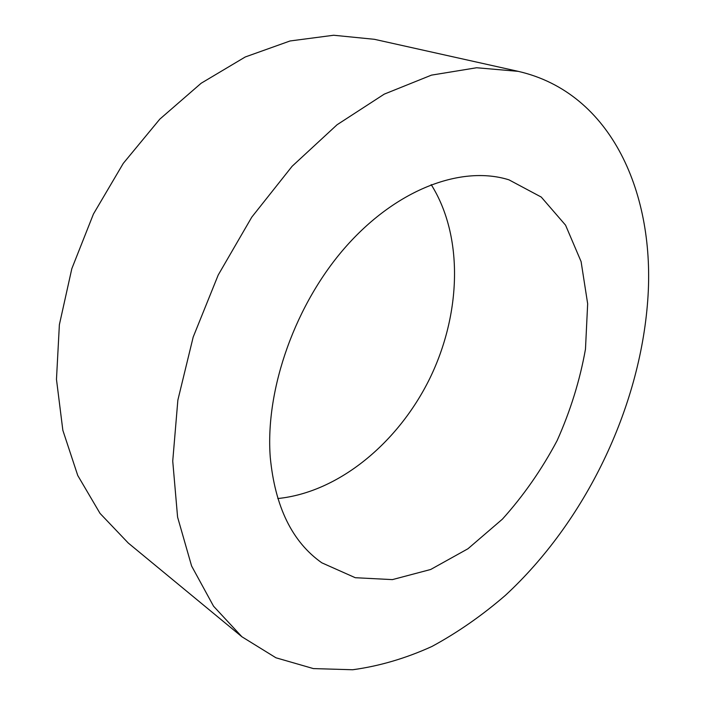 <?xml version="1.0" encoding="UTF-8"?>
<svg xmlns="http://www.w3.org/2000/svg" width="705" height="705" viewBox="0 0 705 705"><rect width="100%" height="100%" fill="white"/><g stroke="black" fill="none" stroke-linecap="round" stroke-linejoin="round"><path stroke-width="1.06" d="M270.262 457.307C275.02 506.789 292.205 541.969 321.832 562.828L355.276 577.712L392.385 579.616L430.667 569.49L467.953 548.754L502.418 519.136C523.559 495.641 541.792 469.459 557.126 440.581C570.486 410.733 579.933 380.259 585.476 349.151L587.662 303.749L581.096 261.599L565.56 225.168L541.255 197.065L508.966 179.837C462.392 165.208 397.902 188.332 346.71 245.745C295.571 303.079 265.036 389.054 270.262 457.307M277.788 498.541C338.814 492.346 398.272 442.731 429.83 378.382C461.193 313.945 463.802 236.545 431.178 184.595M241.921 636.774L128.292 543.062L100.031 513.39L77.753 475.487L62.851 430.314L56.47 379.378L59.379 324.688L71.822 268.684L93.439 214.029L123.269 163.384L159.797 119.154L201.154 83.243L245.261 56.973L290.055 40.969L333.641 35.25L374.425 39.313L518.184 71.346C612.143 92.822 655.65 194.836 647.728 300.471C639.805 408.636 585.238 521.559 505.397 595.346C482.079 615.509 457.589 632.552 431.936 646.467C405.807 658.347 379.396 666.11 352.703 669.75L313.373 668.587L275.946 657.783L241.921 636.774L213.553 606.212L191.61 566.027L177.59 517.135L172.734 461.088L177.863 400.132L193.188 337.06L218.224 274.994L251.8 217.105L292.134 166.257L337.069 124.75L384.26 94.126L431.451 75.135L476.633 67.75L518.184 71.346"/></g></svg>
